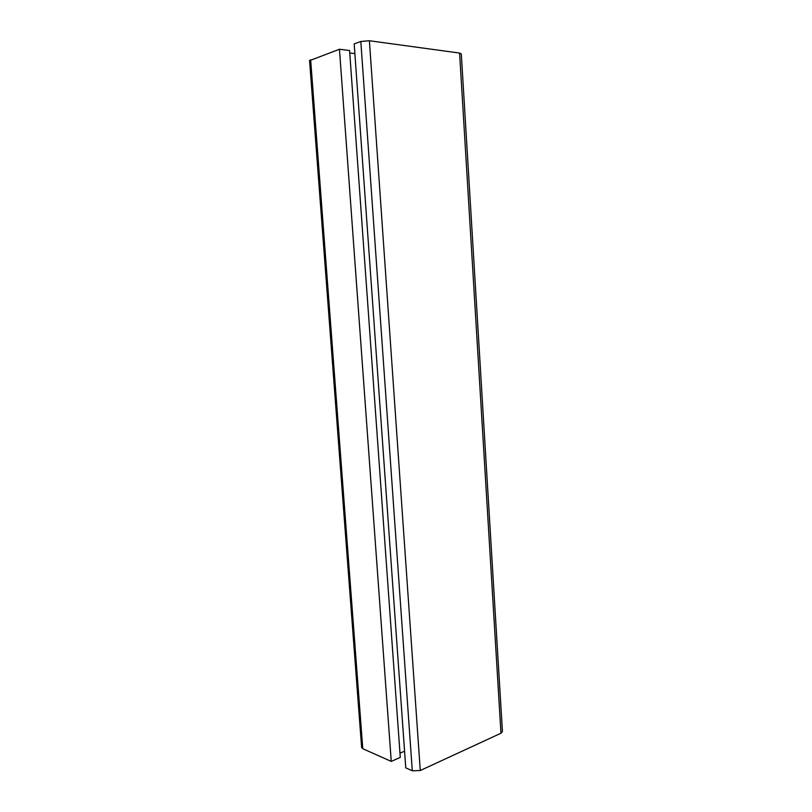 <?xml version="1.0" encoding="UTF-8"?>
<svg xmlns="http://www.w3.org/2000/svg" width="812" height="812" viewBox="0 0 812 812"><rect width="100%" height="100%" fill="white"/><g stroke="black" fill="none" stroke-linecap="round" stroke-linejoin="round"><path stroke-width="1.22" d="M500.974 733.236L502.425 731.47L461.307 53.917L459.582 53.064L369.399 40.742L360.822 41.483L354.184 43.899L405.756 767.878L412.283 770.781L420.271 770.507L500.974 733.236L459.582 53.064M399.991 753.201L404.569 751.191M349.759 52.973L354.874 53.612M400.286 757.403L349.576 50.527L339.457 49.248L391.252 761.412L400.286 757.403M361.614 747.304L362.781 748.715L391.252 761.412M309.575 60.646L339.457 49.248M420.271 770.507L369.399 40.742M412.283 770.781L360.822 41.483M362.781 748.715L310.641 59.712M361.634 747.639L309.565 60.464"/></g></svg>
